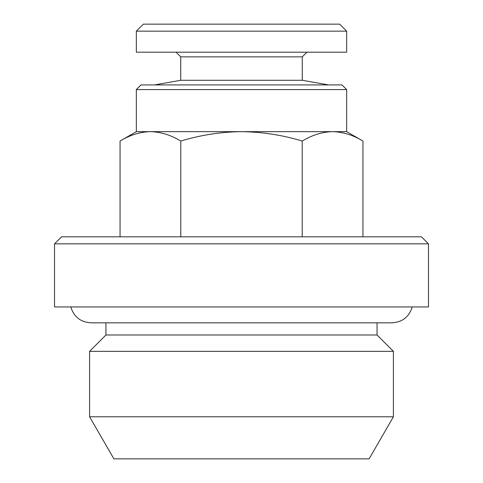 <?xml version="1.0" encoding="UTF-8"?>
<svg xmlns="http://www.w3.org/2000/svg" width="483" height="483" viewBox="0 0 483 483"><rect width="100%" height="100%" fill="white"/><g stroke="black" fill="none" stroke-linecap="round" stroke-linejoin="round"><path stroke-width="0.72" d="M176.06 52.194L180.733 56.867L302.267 56.867L302.267 80.281L180.733 80.281L154.445 84.917M346.667 31.16L136.333 31.16L136.333 52.194L346.667 52.194L346.667 31.16L339.658 24.15L143.342 24.15L136.333 31.16M428.469 243.837L54.531 243.837L54.531 306.94L428.469 306.94L428.469 243.837L421.454 236.827L61.546 236.827L54.531 243.837M136.333 89.59L346.667 89.59L341.994 84.917L141.006 84.917L136.333 89.59L136.333 131.654L120.062 141.048L120.062 236.827M346.667 89.59L346.667 131.654L241.5 131.654C220.936 131.889 200.699 135.023 180.781 141.048C170.867 135.053 160.748 131.919 150.418 131.654C140.076 131.907 129.951 135.041 120.062 141.048M412.222 306.94C409.131 316.872 402.393 322.173 392.009 322.831L377.054 322.831L377.054 334.985L105.946 334.985L89.59 351.346L89.59 416.781L393.41 416.781L393.41 351.346L89.59 351.346M393.41 416.781L369.121 458.85L113.879 458.85L89.59 416.781M180.781 141.048L180.781 236.827M346.667 131.654L362.938 141.048L362.938 236.827M362.938 141.048C353.025 135.053 342.906 131.919 332.582 131.654C322.233 131.907 312.115 135.041 302.219 141.048C282.555 135.065 262.317 131.931 241.5 131.654L136.333 131.654M302.219 141.048L302.219 236.827M70.778 306.94C73.869 316.872 80.607 322.173 90.991 322.831L392.009 322.831M302.267 80.281L328.555 84.917M302.267 56.867L306.94 52.194M377.054 334.985L393.41 351.346M105.946 322.831L105.946 334.985M180.733 56.867L180.733 80.281"/></g></svg>

